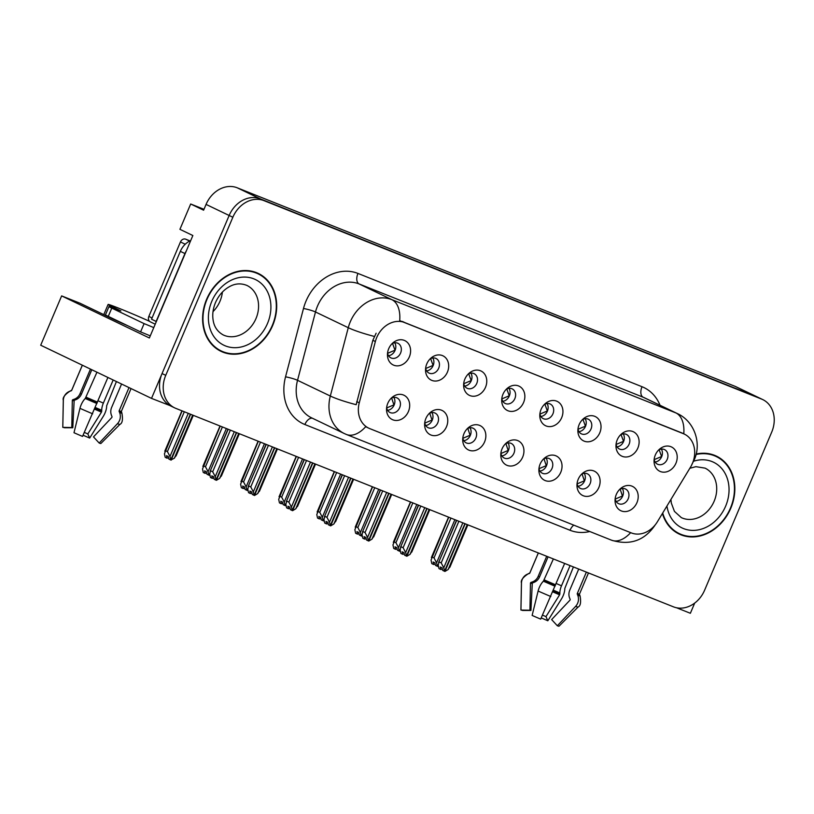 <?xml version="1.0" encoding="UTF-8"?>
<svg xmlns="http://www.w3.org/2000/svg" width="814" height="814" viewBox="0 0 814 814"><rect width="100%" height="100%" fill="white"/><g stroke="black" fill="none" stroke-linecap="round" stroke-linejoin="round"><path stroke-width="1.22" d="M387.545 353.011A8.099 6.654 115.6 0 0 390.903 357.875A8.099 6.654 115.6 0 0 400.59 353.052A8.099 6.654 115.6 0 0 397.904 343.284A8.099 6.654 115.6 0 0 392.012 343.712M394.739 342.775A8.099 6.654 -64.4 0 1 395.055 350.386A8.099 6.654 -64.4 0 1 388.532 355.728M388.716 348.687A13.492 11.091 115.6 0 0 387.444 354.711A13.492 11.091 115.6 0 0 396.286 365.822A13.492 11.091 115.6 0 0 409.34 356.908A13.492 11.091 115.6 0 0 407.01 342.073A13.492 11.091 115.6 0 0 393.274 342.562A13.492 11.091 115.6 0 0 388.716 348.687M462.81 437.993A8.099 6.654 115.6 0 0 466.168 442.857A8.099 6.654 115.6 0 0 475.854 438.034A8.099 6.654 115.6 0 0 473.168 428.266A8.099 6.654 115.6 0 0 467.277 428.693M470.004 427.757A8.099 6.654 -64.4 0 1 470.319 435.368A8.099 6.654 -64.4 0 1 463.787 440.71M463.97 433.669A13.492 11.091 115.6 0 0 462.708 439.692A13.492 11.091 115.6 0 0 471.54 450.803A13.492 11.091 115.6 0 0 484.595 441.89A13.492 11.091 115.6 0 0 482.275 427.055A13.492 11.091 115.6 0 0 468.528 427.543A13.492 11.091 115.6 0 0 463.97 433.669M424.725 422.802A8.099 6.654 115.6 0 0 428.083 427.676A8.099 6.654 115.6 0 0 437.769 422.842A8.099 6.654 115.6 0 0 435.083 413.074A8.099 6.654 115.6 0 0 429.192 413.502M431.919 412.566A8.099 6.654 -64.4 0 1 432.224 420.187A8.099 6.654 -64.4 0 1 425.702 425.519M425.885 418.477A13.492 11.091 115.6 0 0 424.613 424.501A13.492 11.091 115.6 0 0 433.455 435.622A13.492 11.091 115.6 0 0 446.51 426.699A13.492 11.091 115.6 0 0 444.19 411.864A13.492 11.091 115.6 0 0 430.443 412.362A13.492 11.091 115.6 0 0 425.885 418.477M577.075 483.557A8.099 6.654 115.6 0 0 580.423 488.431A8.099 6.654 115.6 0 0 590.119 483.597A8.099 6.654 115.6 0 0 587.433 473.829A8.099 6.654 115.6 0 0 581.532 474.257M584.269 473.321A8.099 6.654 -64.4 0 1 584.574 480.932A8.099 6.654 -64.4 0 1 578.052 486.273M578.235 479.232A13.492 11.091 115.6 0 0 576.963 485.256A13.492 11.091 115.6 0 0 585.805 496.367A13.492 11.091 115.6 0 0 598.86 487.454A13.492 11.091 115.6 0 0 596.54 472.619A13.492 11.091 115.6 0 0 582.793 473.107A13.492 11.091 115.6 0 0 578.235 479.232M539.896 413.766A8.099 6.654 115.6 0 0 543.253 418.63A8.099 6.654 115.6 0 0 552.94 413.797A8.099 6.654 115.6 0 0 550.254 404.039A8.099 6.654 115.6 0 0 544.363 404.466M547.089 403.53A8.099 6.654 -64.4 0 1 547.395 411.141A8.099 6.654 -64.4 0 1 540.872 416.483M541.056 409.442A13.492 11.091 115.6 0 0 539.794 415.466A13.492 11.091 115.6 0 0 548.626 426.577A13.492 11.091 115.6 0 0 561.68 417.663A13.492 11.091 115.6 0 0 559.36 402.828A13.492 11.091 115.6 0 0 545.614 403.317A13.492 11.091 115.6 0 0 541.056 409.442M616.066 444.139A8.099 6.654 115.6 0 0 619.423 449.013A8.099 6.654 115.6 0 0 629.11 444.179A8.099 6.654 115.6 0 0 626.424 434.411A8.099 6.654 115.6 0 0 620.533 434.839M623.259 433.903A8.099 6.654 -64.4 0 1 623.575 441.524A8.099 6.654 -64.4 0 1 617.053 446.855M617.236 439.814A13.492 11.091 115.6 0 0 615.964 445.838A13.492 11.091 115.6 0 0 624.806 456.959A13.492 11.091 115.6 0 0 637.861 448.036A13.492 11.091 115.6 0 0 635.531 433.201A13.492 11.091 115.6 0 0 621.794 433.699A13.492 11.091 115.6 0 0 617.236 439.814M386.64 407.621A8.099 6.654 115.6 0 0 389.987 412.484A8.099 6.654 115.6 0 0 399.684 407.651A8.099 6.654 115.6 0 0 396.998 397.883A8.099 6.654 115.6 0 0 391.096 398.311M393.834 397.385A8.099 6.654 -64.4 0 1 394.139 404.996A8.099 6.654 -64.4 0 1 387.617 410.327M387.8 403.286A13.492 11.091 115.6 0 0 386.528 409.31A13.492 11.091 115.6 0 0 395.37 420.431A13.492 11.091 115.6 0 0 408.425 411.518A13.492 11.091 115.6 0 0 406.105 396.672A13.492 11.091 115.6 0 0 392.358 397.171A13.492 11.091 115.6 0 0 387.8 403.286M501.811 398.575A8.099 6.654 115.6 0 0 505.168 403.449A8.099 6.654 115.6 0 0 514.855 398.616A8.099 6.654 115.6 0 0 512.169 388.848A8.099 6.654 115.6 0 0 506.277 389.275M509.004 388.339A8.099 6.654 -64.4 0 1 509.31 395.95A8.099 6.654 -64.4 0 1 502.787 401.292M502.971 394.251A13.492 11.091 115.6 0 0 501.699 400.274A13.492 11.091 115.6 0 0 510.541 411.385A13.492 11.091 115.6 0 0 523.595 402.472A13.492 11.091 115.6 0 0 521.275 387.637A13.492 11.091 115.6 0 0 507.529 388.125A13.492 11.091 115.6 0 0 502.971 394.251M425.641 368.203A8.099 6.654 115.6 0 0 428.988 373.066A8.099 6.654 115.6 0 0 438.685 368.233A8.099 6.654 115.6 0 0 435.999 358.465A8.099 6.654 115.6 0 0 430.097 358.903M432.824 357.967A8.099 6.654 -64.4 0 1 433.14 365.578A8.099 6.654 -64.4 0 1 426.617 370.919M426.801 363.868A13.492 11.091 115.6 0 0 425.529 369.902A13.492 11.091 115.6 0 0 434.371 381.013A13.492 11.091 115.6 0 0 447.425 372.1A13.492 11.091 115.6 0 0 445.105 357.254A13.492 11.091 115.6 0 0 431.359 357.753A13.492 11.091 115.6 0 0 426.801 363.868M463.726 383.394A8.099 6.654 115.6 0 0 467.073 388.258A8.099 6.654 115.6 0 0 476.77 383.425A8.099 6.654 115.6 0 0 474.084 373.657A8.099 6.654 115.6 0 0 468.182 374.084M470.919 373.158A8.099 6.654 -64.4 0 1 471.225 380.769A8.099 6.654 -64.4 0 1 464.702 386.101M464.886 379.059A13.492 11.091 115.6 0 0 463.614 385.083A13.492 11.091 115.6 0 0 472.456 396.204A13.492 11.091 115.6 0 0 485.51 387.281A13.492 11.091 115.6 0 0 483.19 372.446A13.492 11.091 115.6 0 0 469.444 372.944A13.492 11.091 115.6 0 0 464.886 379.059M538.98 468.376A8.099 6.654 115.6 0 0 542.338 473.239A8.099 6.654 115.6 0 0 552.024 468.406A8.099 6.654 115.6 0 0 549.348 458.638A8.099 6.654 115.6 0 0 543.447 459.065M546.174 458.14A8.099 6.654 -64.4 0 1 546.489 465.75A8.099 6.654 -64.4 0 1 539.967 471.082M540.15 464.041A13.492 11.091 115.6 0 0 538.878 470.065A13.492 11.091 115.6 0 0 547.72 481.186A13.492 11.091 115.6 0 0 560.775 472.262A13.492 11.091 115.6 0 0 558.455 457.427A13.492 11.091 115.6 0 0 544.708 457.926A13.492 11.091 115.6 0 0 540.15 464.041M500.895 453.184A8.099 6.654 115.6 0 0 504.253 458.048A8.099 6.654 115.6 0 0 513.939 453.215A8.099 6.654 115.6 0 0 511.253 443.447A8.099 6.654 115.6 0 0 505.362 443.884M508.089 442.948A8.099 6.654 -64.4 0 1 508.404 450.559A8.099 6.654 -64.4 0 1 501.882 455.901M502.055 448.85A13.492 11.091 115.6 0 0 500.793 454.884A13.492 11.091 115.6 0 0 509.625 465.995A13.492 11.091 115.6 0 0 522.68 457.081A13.492 11.091 115.6 0 0 520.36 442.236A13.492 11.091 115.6 0 0 506.623 442.735A13.492 11.091 115.6 0 0 502.055 448.85M654.161 459.33A8.099 6.654 115.6 0 0 657.509 464.204A8.099 6.654 115.6 0 0 667.205 459.371A8.099 6.654 115.6 0 0 664.519 449.603A8.099 6.654 115.6 0 0 658.618 450.03M661.344 449.094A8.099 6.654 -64.4 0 1 661.66 456.705A8.099 6.654 -64.4 0 1 655.138 462.047M655.321 455.006A13.492 11.091 115.6 0 0 654.049 461.029A13.492 11.091 115.6 0 0 662.891 472.14A13.492 11.091 115.6 0 0 675.946 463.227A13.492 11.091 115.6 0 0 673.626 448.392A13.492 11.091 115.6 0 0 659.879 448.88A13.492 11.091 115.6 0 0 655.321 455.006M577.981 428.958A8.099 6.654 115.6 0 0 581.338 433.821A8.099 6.654 115.6 0 0 591.025 428.988A8.099 6.654 115.6 0 0 588.339 419.22A8.099 6.654 115.6 0 0 582.448 419.648M585.174 418.722A8.099 6.654 -64.4 0 1 585.49 426.333A8.099 6.654 -64.4 0 1 578.958 431.664M579.141 424.623A13.492 11.091 115.6 0 0 577.879 430.657A13.492 11.091 115.6 0 0 586.711 441.768A13.492 11.091 115.6 0 0 599.765 432.855A13.492 11.091 115.6 0 0 597.445 418.009A13.492 11.091 115.6 0 0 583.699 418.508A13.492 11.091 115.6 0 0 579.141 424.623M615.16 498.748A8.099 6.654 115.6 0 0 618.508 503.612A8.099 6.654 115.6 0 0 628.205 498.779A8.099 6.654 115.6 0 0 625.518 489.021A8.099 6.654 115.6 0 0 619.617 489.448M622.354 488.512A8.099 6.654 -64.4 0 1 622.659 496.123A8.099 6.654 -64.4 0 1 616.137 501.465M616.32 494.424A13.492 11.091 115.6 0 0 615.048 500.447A13.492 11.091 115.6 0 0 623.89 511.558A13.492 11.091 115.6 0 0 636.945 502.645A13.492 11.091 115.6 0 0 634.625 487.81A13.492 11.091 115.6 0 0 620.879 488.298A13.492 11.091 115.6 0 0 616.32 494.424M376.729 337.515A24.288 19.974 115.6 0 0 375.366 341.514L359.259 402.828A24.288 19.974 115.6 0 0 368.681 428.133A24.288 19.974 115.6 0 0 369.698 428.591L631.298 532.905A24.288 19.974 115.6 0 0 657.417 521.733L690.496 467.185A24.288 19.974 115.6 0 0 684.371 434.116A24.288 19.974 115.6 0 0 683.343 433.669L404.782 322.578A24.288 19.974 115.6 0 0 376.729 337.515M676.495 607.743L690.364 613.278L694.698 603.072M151.516 398.392L40.7 345.217L61.64 295.899L149.369 337.983L192.857 235.521L179.925 229.324L190.68 203.999L203.612 210.195L206.064 204.406A26.984 22.192 115.6 0 1 237.23 187.8L734.828 386.233A26.984 22.192 115.6 0 1 735.968 386.731L759.055 397.812A26.984 22.192 115.6 0 0 757.915 397.313L260.317 198.87A26.984 22.192 115.6 0 0 229.151 215.476L151.516 398.392L169.933 405.555M190.68 203.999L203.988 209.3M61.64 295.899L79.996 303.215L113.695 319.383A28.785 0.916 23 0 0 127.717 325.722M206.654 299.226A43.183 35.501 115.6 0 0 220.97 351.312A43.183 35.501 115.6 0 0 272.649 325.549A43.183 35.501 115.6 0 0 258.333 273.453A43.183 35.501 115.6 0 0 206.654 299.226M219.159 350.366A43.183 35.501 115.6 0 0 222.202 351.383M662.413 513.481A43.183 35.501 115.6 0 0 679.11 534.015A43.183 35.501 115.6 0 0 730.789 508.241A43.183 35.501 115.6 0 0 716.473 456.155A43.183 35.501 115.6 0 0 696.163 454.039M677.299 533.068A43.183 35.501 115.6 0 0 680.341 534.086M367.399 427.482L365.7 426.689A31.481 17.898 -68.3 0 1 346.418 434.473L344.271 433.526A35.979 29.579 -64.4 0 1 330.321 396.031L348.27 327.706A35.979 29.579 -64.4 0 1 350.285 321.795A35.979 29.579 -64.4 0 1 391.839 299.654A31.481 17.898 111.7 0 1 399.705 320.655L682.081 433.017M683.78 433.831A31.481 17.898 -68.3 0 0 675.905 412.932L391.839 299.654L359.055 283.923A35.979 29.579 115.6 0 0 317.511 306.064A35.979 29.579 115.6 0 0 315.486 311.976L297.537 380.311L330.321 396.031A31.481 4.09 14.7 0 0 356.186 404.69L372.853 340.303L376.119 333.221M762.749 399.582L759.055 397.812A26.984 22.192 115.6 0 0 757.915 397.313L260.317 198.87A26.984 22.192 115.6 0 0 229.151 215.476L162.047 373.565A26.984 22.192 115.6 0 0 171.001 406.115L174.695 407.885A26.984 22.192 115.6 0 0 175.834 408.384L673.432 606.827A26.984 22.192 115.6 0 0 704.598 590.221L771.703 432.142A26.984 22.192 115.6 0 0 762.749 399.582A26.984 22.192 115.6 0 0 761.609 399.084L264.011 200.651A26.984 22.192 115.6 0 0 232.845 217.257L165.741 375.335A26.984 22.192 115.6 0 0 174.695 407.885M366.392 427.045L368.681 428.133M717.297 457.071A43.183 35.501 115.6 0 0 714.59 455.331M259.157 274.369A43.183 35.501 115.6 0 0 256.451 272.629M615.211 499.053L622.435 496.011L620.156 489.163M462.83 522.842L443.772 567.745L444.515 571.265L442.674 570.38L442.134 567.867L440.293 566.982L440.822 569.495L442.389 569.067M465.17 523.768L444.932 571.438L448.168 569.505L450 566.402M467.226 524.592L448.168 569.505M458.872 521.255L441.198 562.891L439.072 561.874L438.227 565.089L438.98 568.61L440.822 569.495M444.515 571.265L464.896 523.656M456.491 520.309L438.573 562.525L456.685 520.39M441.198 562.891L443.772 567.745M454.873 519.668L436.589 562.759L437.332 566.279L438.227 564.57M437.332 566.279L435.49 565.394L434.951 562.881L433.109 561.996L433.638 564.509L431.796 563.624L431.044 560.103L448.738 517.216M437.484 566.32L438.451 566.147M438.258 565.252L437.759 566.442M450.915 518.091L434.015 557.905L436.589 562.759M448.545 517.144L431.389 557.539L431.898 556.888L434.015 557.905M433.638 564.509L435.205 564.082M661.67 456.695L659.147 449.745M661.426 456.603L654.212 459.635M577.126 483.862L584.35 480.82L582.061 473.972M424.745 507.651L405.677 552.564L406.43 556.074L404.589 555.189L404.049 552.686L402.197 551.8L402.737 554.303L404.304 553.886M427.085 508.587L406.847 556.247L410.083 554.314L411.915 551.21M429.141 509.401L410.083 554.314M420.787 506.074L403.113 547.71L400.987 546.693L400.142 549.898L400.895 553.418L402.737 554.303M406.43 556.074L426.811 508.475M418.406 505.128L400.488 547.344L418.599 505.199M403.113 547.71L405.677 552.564M539.041 468.681L546.255 465.628L543.976 458.791M386.66 492.46L367.592 537.372L368.345 540.893L366.493 540.008L365.964 537.494L364.112 536.609L364.652 539.112L366.219 538.695M388.99 493.396L368.762 541.056L371.998 539.122L373.829 536.029M391.056 494.22L371.998 539.122M382.702 490.883L365.028 532.519L362.902 531.501L362.057 534.717L362.8 538.227L364.652 539.112M368.345 540.893L388.716 493.284M380.321 489.936L362.403 532.153L380.514 490.008M365.028 532.519L367.592 537.372M500.946 453.49L508.17 450.437L505.891 443.599M348.575 477.269L329.507 522.181L330.26 525.702L328.408 524.816L327.879 522.303L326.027 521.418L326.567 523.931L328.134 523.504M350.905 478.205L330.677 525.864L333.903 523.941L335.734 520.838M352.971 479.029L333.903 523.941M344.607 475.691L326.943 517.328L324.817 516.31L323.972 519.525L324.715 523.046L326.567 523.931M330.26 525.702L350.631 478.093M342.236 474.745L324.318 516.961L342.429 474.827M326.943 517.328L329.507 522.181M416.788 504.477L398.504 547.568L399.247 551.088L400.142 549.379M399.247 551.088L397.405 550.203L396.866 547.69L395.024 546.804L395.553 549.318L393.711 548.433L392.959 544.912L410.643 502.024M399.399 551.129L400.366 550.956M400.173 550.061L399.664 551.261M412.83 502.899L395.93 542.714L398.504 547.568M410.459 501.953L393.304 542.348L393.803 541.697L395.93 542.714M395.553 549.318L397.12 548.89M623.575 441.503L621.062 434.564M623.341 441.412L616.117 444.444M378.703 489.285L360.409 532.387L361.162 535.897L362.057 534.198M361.162 535.897L359.32 535.012L358.781 532.509L356.929 531.623L357.468 534.126L355.616 533.241L354.873 529.721L372.558 486.843M361.314 535.938L362.281 535.765M362.088 534.869L361.579 536.07M374.745 487.708L357.845 527.533L360.409 532.387M372.364 486.762L355.219 527.167L355.718 526.516L357.845 527.533M357.468 534.126L359.035 533.709M585.49 426.312L582.966 419.373M585.256 426.221L578.032 429.253M340.618 474.104L322.324 517.195L323.077 520.716L323.972 519.006M323.077 520.716L321.225 519.831L320.696 517.317L318.844 516.432L319.383 518.935L317.531 518.05L316.788 514.54L334.473 471.652M323.229 520.746L324.196 520.584M324.003 519.688L323.494 520.879M336.66 472.527L319.76 512.342L322.324 517.195M334.279 471.571L317.134 511.975L317.633 511.324L319.76 512.342M319.383 518.935L320.95 518.518M547.405 411.131L544.881 404.182M547.171 411.039L539.947 414.072M302.533 458.913L284.239 502.004L284.992 505.525L285.877 503.815M284.992 505.525L283.14 504.639L282.611 502.126L280.759 501.241L281.298 503.754L279.446 502.869L278.693 499.348L296.388 456.461M285.144 505.565L286.101 505.392M285.918 504.497L285.409 505.687M298.575 457.336L281.675 497.151L284.239 502.004M296.194 456.389L279.049 496.784L279.548 496.133L281.675 497.151M281.298 503.754L282.865 503.327M509.32 395.94L506.796 389M509.076 395.848L501.862 398.88M149.573 321.347A26.984 0.855 23 0 0 119.098 308.343A26.984 0.855 23 0 0 108.109 304.446A26.984 0.855 23 0 0 112.332 306.766L120.879 310.917L116.3 309.167A17.989 0.57 -157 0 0 108.974 306.573L105.464 314.845A17.989 0.57 -157 0 0 108.272 316.392L111.783 308.119A17.989 0.57 -157 0 1 108.974 306.573M82.356 365.211L71.713 390.293A0.895 0.895 -34.6 0 1 71.174 390.791L70.014 391.188A9.9 9.88 145.4 0 0 63.329 400.356L62.8 427.37A20.686 0.661 23 0 0 62.8 427.37L71.795 427.523L72.314 400.519A0.895 0.895 -34.6 0 1 72.924 399.684L74.084 399.287A9.9 9.88 145.4 0 0 79.986 393.783L90.466 369.098M107.906 377.462L82.54 436.416A20.686 0.661 23 0 1 73.993 432.733L79.965 408.343A9.9 3.948 -66.2 0 1 85.267 398.504L96.947 372.212M121.571 384.025L111.63 407.438A9.9 9.066 -71.2 0 0 111.508 415.425L111.956 416.514A0.895 0.824 108.8 0 1 111.762 417.531L93.498 436.894L99.196 443.06L117.45 423.697A9.9 9.066 -71.2 0 0 119.607 412.576L119.159 411.487A0.895 0.824 108.8 0 1 119.18 410.765L129.009 387.596M113.166 379.996L103.358 403.103A9.9 3.948 113.8 0 0 101.73 410.307L101.455 412.138L87.831 433.923L89.682 438.085L103.307 416.3A9.9 3.948 113.8 0 0 106.654 405.789L116.412 381.552M91.799 369.739L81.441 394.129A9.9 9.066 108.8 0 1 75.814 399.684L74.725 400.101A0.895 0.824 -71.2 0 0 74.135 400.936L72.792 427.757L71.795 427.492M87.831 433.923L84.341 432.407M89.682 438.085A20.686 0.661 23 0 0 83.069 435.225M72.792 427.757L64.479 427.757A20.686 0.661 23 0 0 63.248 427.37M99.196 443.06A20.686 0.661 23 0 0 100.875 443.498L119.953 424.348C122.385 423.229 123.036 419.495 121.907 413.125A28.195 0.895 23 0 0 121.897 413.105A28.195 0.895 23 0 1 119.607 412.576M150.254 335.887A17.989 0.57 23 0 0 140.588 331.898L108.272 316.392M140.588 331.898L144.109 323.626L111.783 308.119M144.109 323.626A17.989 0.57 -157 0 1 153.765 327.615M156.359 321.499A17.989 14.794 115.6 0 0 156.146 321.428L184.961 253.561A17.989 14.794 -64.4 0 1 186.375 250.793M190.7 240.598A17.989 14.794 115.6 0 0 180.342 251.353L151.536 319.22L156.146 321.428M156.237 321.795A17.989 14.794 115.6 0 0 155.209 320.981M538.349 552.96L529.853 572.985A0.895 0.895 -34.6 0 1 529.314 573.494L528.154 573.89A9.9 9.88 145.4 0 0 521.469 583.058L520.94 610.062L529.934 610.225L530.463 583.221A0.895 0.895 -34.6 0 1 531.064 582.386L532.224 581.99A9.9 9.88 145.4 0 0 538.125 576.485L546.703 556.288M564.651 563.441L540.679 619.118A20.686 0.661 23 0 1 532.132 615.435L538.105 591.035A9.9 3.948 -66.2 0 1 543.406 581.196L553.378 558.943M578.723 569.057L569.769 590.14A9.9 9.066 -71.2 0 0 569.647 598.127L570.095 599.216A0.895 0.824 108.8 0 1 569.902 600.223L551.638 619.586L557.336 625.763L575.59 606.399A9.9 9.066 -71.2 0 0 577.747 595.278L577.309 594.189A0.895 0.824 108.8 0 1 577.319 593.467L586.375 572.11M570.075 565.608L561.497 585.805A9.9 3.948 113.8 0 0 559.869 593.009L559.594 594.831L545.97 616.625L547.822 620.787L561.446 599.002A9.9 3.948 113.8 0 0 564.794 588.491L573.412 566.941M548.076 556.827L539.59 576.831A9.9 9.066 108.8 0 1 533.953 582.386L532.865 582.804A0.895 0.824 -71.2 0 0 532.275 583.638L530.932 610.459L529.934 610.195M545.97 616.625L542.48 615.109M547.822 620.787A20.686 0.661 23 0 0 541.208 617.918M530.932 610.459L522.619 610.459A20.686 0.661 23 0 0 521.398 610.073M538.319 552.94L529.833 572.934L528.174 573.809C522.812 577.421 520.573 580.484 521.448 583.007L520.929 610.032A20.686 0.661 23 0 0 520.94 610.062M557.336 625.763A20.686 0.661 23 0 0 559.014 626.2L578.103 607.051C580.524 605.931 581.176 602.187 580.046 595.828A28.195 0.895 23 0 0 580.036 595.807M207 299.359A42.735 35.134 -64.4 0 1 258.14 273.86A42.735 35.134 -64.4 0 1 272.303 325.407A42.735 35.134 -64.4 0 1 221.164 350.915A42.735 35.134 -64.4 0 1 207 299.359M253.408 271.611A42.735 35.134 -64.4 0 1 254.446 272.09L258.14 273.86M222.395 292.073A27.442 22.558 -64.4 0 1 219.983 301.251A27.442 22.558 -64.4 0 1 213.014 311.63M221.164 350.915L217.47 349.135A42.735 35.134 -64.4 0 1 216.453 348.626M150.519 321.937A4.497 3.694 -64.4 0 1 150.325 321.856A4.497 3.694 -64.4 0 1 148.84 316.422L180.454 241.941A4.497 3.694 -64.4 0 1 185.653 239.174L190.008 240.913M696.041 454.497A42.735 35.134 -64.4 0 1 716.279 456.562A42.735 35.134 -64.4 0 1 730.443 508.109A42.735 35.134 -64.4 0 1 679.303 533.608A42.735 35.134 -64.4 0 1 662.708 513.013M711.548 454.314A42.735 35.134 -64.4 0 1 712.586 454.792L716.279 456.562M679.303 533.608L675.61 531.837A42.735 35.134 -64.4 0 1 674.592 531.328M462.861 438.298L470.085 435.256L467.806 428.408M310.48 462.087L291.422 507L292.175 510.51L290.323 509.625L289.784 507.122L287.942 506.227L288.482 508.74L290.049 508.323M312.82 463.013L292.592 510.683L295.818 508.75L297.649 505.647M314.886 463.838L295.818 508.75M306.522 460.51L288.848 502.136L286.732 501.119L285.877 504.334L286.63 507.855L288.482 508.74M292.175 510.51L312.545 462.912M304.151 459.554L286.233 501.77L304.344 459.635M288.848 502.136L291.422 507M424.776 423.107L432 420.065L429.721 413.217M272.395 446.896L253.337 491.809L254.08 495.319L252.238 494.434L251.699 491.931L249.857 491.046L250.386 493.549L251.953 493.131M274.735 447.832L254.507 495.492L257.733 493.559L259.564 490.466M276.801 448.646L257.733 493.559M268.437 445.319L250.763 486.955L248.646 485.938L247.792 489.153L248.545 492.663L250.386 493.549M254.08 495.319L274.46 447.72M266.066 444.373L248.138 486.589L266.249 444.444M250.763 486.955L253.337 491.809M386.691 407.926L393.915 404.873L391.636 398.036M234.31 431.705L215.252 476.617L215.995 480.138L214.153 479.253L213.614 476.739L211.772 475.854L212.301 478.367L213.868 477.94M236.65 432.641L216.412 480.301L219.648 478.378L221.479 475.274M238.706 433.465L219.648 478.378M230.352 430.128L212.678 471.764L210.551 470.746L209.707 473.962L210.46 477.472L212.301 478.367M215.995 480.138L236.375 432.529M227.971 429.182L210.053 471.398L228.164 429.263M212.678 471.764L215.252 476.617M264.448 443.722L246.154 486.813L246.907 490.333L247.792 488.624M246.907 490.333L245.055 489.448L244.515 486.945L242.674 486.05L243.213 488.563L241.361 487.678L240.608 484.157L258.303 441.28M247.049 490.374L248.016 490.201M247.832 489.306L247.324 490.506M260.48 442.144L243.579 481.959L246.154 486.813M258.109 441.198L240.964 481.593L241.463 480.942L243.579 481.959M243.213 488.563L244.78 488.146M471.235 380.749L468.711 373.809M470.991 380.657L463.777 383.689M226.353 428.54L208.069 471.632L208.811 475.142L209.707 473.443M208.811 475.142L206.97 474.257L206.43 471.754L204.589 470.868L205.118 473.372L203.276 472.486L202.523 468.976L220.218 426.088M208.964 475.183L209.931 475.02M209.737 474.124L209.239 475.315M222.395 426.953L205.494 466.778L208.069 471.632M220.024 426.007L202.869 466.412L203.378 465.761L205.494 466.778M205.118 473.372L206.685 472.954M433.15 365.567L430.626 358.618M432.906 365.466L425.691 368.498M188.268 413.349L169.984 456.44L170.726 459.961L190.334 414.173M170.726 459.961L168.885 459.076L168.345 456.562L166.504 455.677L167.033 458.19L165.191 457.295L164.438 453.785L182.122 410.897M170.879 460.002L174.379 458.19L176.211 455.097M190.608 414.275L171.143 460.124M184.31 411.772L167.409 451.587L169.984 456.44M181.939 410.826L164.784 451.221L165.283 450.569L167.409 451.587M167.033 458.19L168.6 457.763M174.379 458.19L192.674 415.099M395.055 350.376L392.541 343.427M394.821 350.285L387.596 353.317M375.366 341.514L372.853 340.303M206.064 204.406L232.845 217.257M237.23 187.8L264.011 200.651M734.828 386.233L761.609 399.084M683.343 433.669L681.043 432.56M404.782 322.578L402.472 321.469M359.259 402.828L356.746 401.628M642.022 386.721A8.995 5.118 -68.3 0 0 643.131 397.212L359.055 283.923A8.995 5.118 -68.3 0 1 357.957 273.433L642.022 386.721A44.984 36.976 -64.4 0 1 660.032 405.25M644.637 397.873A35.979 29.579 115.6 0 0 643.131 397.212L675.905 412.932A35.979 29.579 -64.4 0 1 677.421 413.604L644.637 397.873M374.308 336.416A31.481 4.09 14.7 0 1 348.27 327.706L315.486 311.976A8.995 1.17 -165.3 0 0 303.49 308.506A44.984 36.976 -64.4 0 1 357.957 273.433M630.657 532.651A31.481 17.898 111.7 0 1 611.579 540.211L346.418 434.473M655.026 525.111A31.481 2.127 31.2 0 1 655.005 525.223C644.383 540.7 629.904 545.695 611.579 540.211M589.794 531.522A44.984 36.976 -64.4 0 1 570.034 530.27L304.874 424.521A44.984 36.976 -64.4 0 1 285.541 376.831L303.49 308.506M165.741 375.335L162.047 373.565M285.541 376.831A8.995 1.17 -165.3 0 1 297.537 380.311A35.979 29.579 115.6 0 0 311.487 417.796L344.271 433.526M312.464 418.264A8.995 5.118 -68.3 0 0 304.874 424.521M573.778 525.132A8.995 5.118 -68.3 0 0 570.034 530.27M82.326 365.191L71.693 390.232A26.984 0.855 23 0 0 71.713 390.293M86.304 397.293A26.984 0.855 23 0 0 97.446 402.096M112.332 306.766L112.017 307.509M119.18 410.765A26.984 0.855 23 0 0 121.378 411.324L131.044 388.563M81.441 394.129A17.989 0.57 23 0 0 80.006 393.732M103.358 403.103A17.989 0.57 23 0 0 98.006 400.783M101.73 410.307A21.276 0.672 23 0 0 95.35 407.539M75.814 399.684A21.276 0.672 23 0 0 74.247 399.226M101.76 411.182A22.192 0.702 23 0 0 95.055 408.272M74.725 400.101A22.192 0.702 23 0 0 73.097 399.623M101.455 412.138A22.426 0.712 23 0 0 94.678 409.198M74.135 400.936A22.426 0.712 23 0 0 72.324 400.457M62.79 427.33L63.309 400.305A30.769 0.977 23 0 0 63.329 400.356M117.45 423.697A30.769 0.977 23 0 0 119.953 424.348M79.965 408.343A30.769 0.977 23 0 0 92.674 413.817M71.693 390.232L70.035 391.107A28.195 0.895 23 0 0 70.014 391.188M85.267 398.504A28.195 0.895 23 0 0 96.907 403.52M119.159 411.487A27.289 0.865 23 0 0 121.388 412.026A27.289 0.865 23 0 0 121.378 412.006M85.928 397.863A27.289 0.865 23 0 0 97.192 402.727M180.342 251.353L184.961 253.561M544.444 579.985A26.984 0.855 23 0 0 555.586 584.798M577.319 593.467A26.984 0.855 23 0 0 579.517 594.027L588.471 572.944M539.59 576.831A17.989 0.57 23 0 0 538.146 576.434M561.497 585.805A17.989 0.57 23 0 0 556.145 583.485M559.869 593.009A21.276 0.672 23 0 0 553.489 590.242M533.953 582.386A21.276 0.672 23 0 0 532.387 581.929M559.9 593.884A22.192 0.702 23 0 0 553.194 590.974M532.865 582.804A22.192 0.702 23 0 0 531.237 582.325M559.594 594.831A22.426 0.712 23 0 0 552.818 591.89M532.275 583.638A22.426 0.712 23 0 0 530.463 583.16M575.59 606.399A30.769 0.977 23 0 0 578.103 607.051M538.105 591.035A30.769 0.977 23 0 0 550.813 596.52M577.747 595.278A28.195 0.895 23 0 0 580.046 595.828L579.527 594.719A27.289 0.865 23 0 0 579.517 594.708L579.517 594.027M543.406 581.196A28.195 0.895 23 0 0 555.046 586.222M577.309 594.189A27.289 0.865 23 0 0 579.527 594.719M544.067 580.565A27.289 0.865 23 0 0 555.331 585.429M256.003 318.528A27.442 22.558 115.6 0 0 246.907 285.429C240.863 283.018 234.981 283.455 229.263 286.762C223.28 290.13 218.681 295.401 215.476 302.584C212.963 308.72 212.2 314.631 213.156 320.309C214.163 326.841 217.501 331.705 223.168 334.91A27.442 22.558 115.6 0 0 256.003 318.528M211.813 301.282A36.437 29.955 -64.4 0 1 253.876 278.866A36.437 29.955 -64.4 0 1 267.491 323.494A36.437 29.955 -64.4 0 1 225.427 345.909A36.437 29.955 -64.4 0 1 211.813 301.282M185.653 239.174L189.652 241.086M180.454 241.941L185.236 244.231M148.84 316.422L152.055 317.969M670.929 499.45L671.306 503.011L674.43 511.375L681.308 517.602A27.442 22.558 115.6 0 0 714.143 501.231A27.442 22.558 115.6 0 0 705.046 468.131L695.878 466.666L689.824 468.274M693.599 461.223A36.437 29.955 -64.4 0 1 723.3 470.533A36.437 29.955 -64.4 0 1 725.63 506.186A36.437 29.955 -64.4 0 1 692.968 530.392A36.437 29.955 -64.4 0 1 666.941 506.033M684.371 434.116L682.03 432.987M691.859 464.438L694.281 459.717C701.79 443.447 694.556 421.377 677.421 413.604M467.867 524.847L449.837 567.307M429.772 509.656L411.752 552.116M391.687 494.464L373.667 536.935M353.602 479.283L335.582 521.743M108.109 304.446L103.785 314.631M70.035 391.107C64.672 394.719 62.434 397.781 63.309 400.305M121.378 411.324L121.907 413.125M150.325 321.856L155.22 324.196M315.517 464.092L297.486 506.552M277.432 448.901L259.401 491.371M239.347 433.72L221.316 476.18M193.305 415.354L176.048 456.003"/></g></svg>
